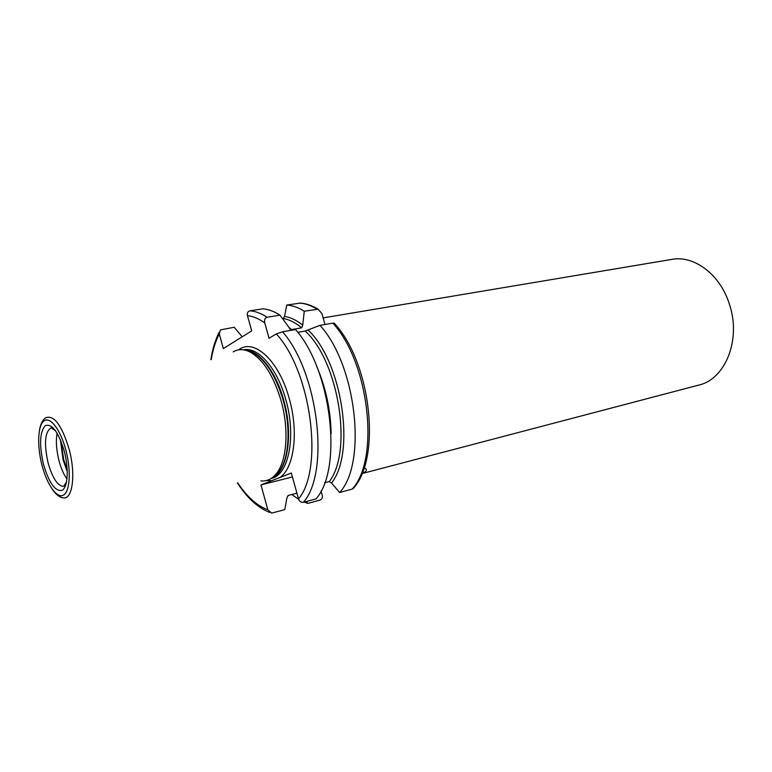 <?xml version="1.0" encoding="UTF-8"?>
<svg xmlns="http://www.w3.org/2000/svg" width="772" height="772" viewBox="0 0 772 772"><rect width="100%" height="100%" fill="white"/><g stroke="black" fill="none" stroke-linecap="round" stroke-linejoin="round"><path stroke-width="1.16" d="M66.981 478.997C63.69 474.423 61.007 468.228 58.933 460.421C56.308 449.835 55.709 440.773 57.147 433.217M233.144 351.878C238.056 349.002 243.498 348.954 249.462 351.714C262.808 358.893 273.317 375.115 280.989 400.388C289.394 429.676 286.846 461.994 275.807 474.336C271.493 479.306 266.514 481.496 260.859 480.888M266.716 480.464L271.667 480.734L280.024 477.453C294.151 467.938 298.832 431.644 289.201 398.439C278.982 360.466 253.785 337.75 238.664 349.861M271.667 480.734L260.965 484.932L292.414 476.932M298.542 498.934C323.893 469.058 311.319 371.66 276.318 333.909L282.542 331.777C318.498 372.625 330.049 472.628 303.367 502.311C301.07 502.62 299.459 501.491 298.542 498.934L291.324 473.024L280.024 477.453M303.367 502.311L315.98 498.905C342.98 469.279 331.68 370.02 295.551 329.548L282.542 331.777M324.645 482.78L329.248 481.574L331.516 483.002L339.661 492.507L352.1 489.139L354.165 487.238M361.914 473.603L698.805 385.083C725.284 379.313 741.409 339.574 729.472 304.4C720.344 274.6 694.115 255.03 671.804 259.392L323.13 317.89M364.143 467.629C367.665 469.53 366.932 471.499 361.952 473.516M306.281 501.53L307.893 503.383L320.033 500.082C322.001 499.252 322.735 497.602 322.223 495.132L321.046 490.953M237.708 482.867C247.079 496.878 257.115 505.853 267.826 509.771L271.619 513.1L284.781 509.655L286.923 497.766L288.13 495.489L296.94 493.163M267.826 509.771L260.965 484.932M242.225 336.785L234.196 327.27L220.416 329.895L219.296 333.958L223.33 348.577L251.701 330.87L247.455 315.642C246.934 313.085 247.764 311.483 249.935 310.836L262.721 308.829C268.318 309.205 274.06 311.319 279.975 315.159L289.017 327.502L291.488 329.586L301.649 327.839L302.749 325.166L304.245 311.222L318.122 309.215L321.895 313.577L325.012 324.481M279.975 315.159L267.054 317.253C264.883 317.939 264.13 319.859 264.796 323.005L269.061 338.252L276.318 333.909M300.404 303.087L286.75 305.056L284.569 316.423L283.334 318.547C289.365 319.55 295.464 322.648 301.649 327.839M282.591 318.672L283.334 318.547M334.469 323.468L332.809 323.15L319.984 325.35C356.413 365.127 367.26 463.007 339.661 492.507M297.789 332.346L305.162 331.063L319.984 325.35M286.75 305.056C292.434 305.403 298.262 307.459 304.245 311.222M307.893 503.383L304.226 502.08M298.658 499.291L291.835 494.505M248.102 351.115L248.208 350.565M284.569 316.423C290.533 317.311 296.593 320.226 302.749 325.166M308.125 330.069C342.228 361.836 355.815 453.077 331.516 483.002M67.222 470.061L63.68 459.552L61.036 441.266M60.39 439.693L63.034 459.678L67.27 471.76M55.613 430.834L51.174 427.852C44.882 431.683 43.84 443.321 48.057 462.775C52.554 478.36 57.775 486.215 63.738 486.341L66.566 481.805M43.454 464.213C48.983 482.944 55.188 491.658 62.069 490.355C67.811 487.479 68.978 469.067 64.308 451.34C58.373 431.886 52.033 423.326 45.278 425.652C39.729 431.944 39.121 444.797 43.454 464.213M41.968 465.12C46.918 484.478 56.79 498.722 63.333 495.19C69.943 491.967 71.314 470.785 65.929 450.337C60.631 429.84 50.228 416.195 44.033 420.865C37.76 425.237 36.931 445.82 41.968 465.12M52.399 489.448C55.845 494.408 59.357 497.187 62.928 497.795C72.471 500.43 76.09 474.799 69.152 449.294C61.847 425.247 54.04 414.728 45.731 417.748C42.73 419.765 40.675 423.741 39.565 429.686M275.807 474.336L277.949 473.062L271.831 478.032L277.949 473.062C288.882 460.855 291.43 428.942 283.121 400.05C275.556 375.105 265.163 359.086 251.942 351.993L249.462 351.714M244.357 349.986L251.942 351.993L244.319 349.986M244.193 349.957C258.253 349.398 275.7 370.782 283.652 399.944C293.785 434.713 287.473 472.165 271.715 478.1M271.146 478.486L271.271 478.457C288.632 475.34 296.554 436.276 285.785 399.5C277.322 368.379 258.099 346.58 243.643 349.822L243.508 349.841M219.296 333.958C215.571 341.089 212.879 349.629 211.229 359.578M264.796 323.005C258.861 318.691 253.081 316.24 247.455 315.642M267.054 317.253C261.177 313.374 255.474 311.232 249.935 310.836M316.993 309.147C310.971 305.432 305.104 303.406 299.372 303.068M352.1 489.139C380.007 459.716 369.383 362.56 332.809 323.15M248.796 350.729L248.642 351.337M275.208 475.021L275.604 475.504M329.248 481.574C352.968 451.533 338.86 361.373 305.162 331.063M289.066 327.618L291.488 329.586M316.568 366.024C325.861 387.64 330.705 410.212 331.111 433.739M219.151 332.24C215.253 340.018 212.483 349.176 210.872 359.704M237.332 482.896C247.127 497.969 257.906 507.812 269.66 512.434M318.122 309.215C311.859 305.423 305.712 303.357 299.681 303.039M334.093 323.034C371.129 362.319 381.754 458.549 352.939 488.763M276.077 475.07L275.643 474.519M249.25 351.607L249.414 350.932M289.519 328.467L290.745 329.499"/></g></svg>
